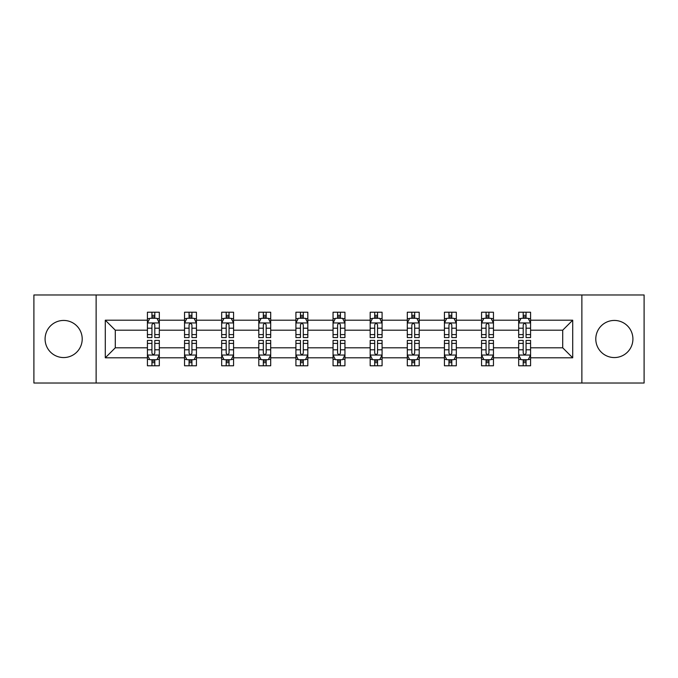 <?xml version="1.0" encoding="UTF-8"?>
<svg xmlns="http://www.w3.org/2000/svg" width="678" height="678" viewBox="0 0 678 678"><rect width="100%" height="100%" fill="white"/><g stroke="black" fill="none" stroke-linecap="round" stroke-linejoin="round"><path stroke-width="1.02" d="M614.353 320.44A18.56 18.56 0 0 0 595.793 339A18.56 18.56 0 0 0 614.353 357.56A18.56 18.56 0 0 0 632.913 339A18.56 18.56 0 0 0 614.353 320.44M63.647 320.44A18.56 18.56 0 0 0 45.087 339A18.56 18.56 0 0 0 63.647 357.56A18.56 18.56 0 0 0 82.207 339A18.56 18.56 0 0 0 63.647 320.44M581.868 294.972L33.9 294.972L33.9 383.028L644.1 383.028L644.1 294.972L581.868 294.972L581.868 383.028M530.577 357.798L530.577 347.806L562.706 347.806L572.707 357.798L530.577 357.798L530.577 365.773L526.06 365.773L526.06 359.704M96.132 383.028L96.132 294.972M518.678 357.798L493.457 357.798L493.457 347.806L518.678 347.806L518.678 365.773L530.577 365.773L530.577 359.416L528.34 359.416M493.457 357.798L493.457 365.773L488.931 365.773L488.931 359.704M481.558 357.798L456.328 357.798L456.328 347.806L481.558 347.806L481.558 365.773L493.457 365.773L493.457 359.416L491.219 359.416M456.328 357.798L456.328 365.773L451.802 365.773L451.802 359.704M444.429 357.798L419.199 357.798L419.199 347.806L444.429 347.806L444.429 365.773L456.328 365.773L456.328 359.416L454.09 359.416M419.199 357.798L419.199 365.773L414.682 365.773L414.682 359.704M407.3 357.798L382.078 357.798L382.078 347.806L407.3 347.806L407.3 365.773L419.199 365.773L419.199 359.416L416.962 359.416M382.078 357.798L382.078 365.773L377.553 365.773L377.553 359.704M370.18 357.798L344.949 357.798L344.949 347.806L370.18 347.806L370.18 365.773L382.078 365.773L382.078 359.416L379.841 359.416M344.949 357.798L344.949 365.773L340.424 365.773L340.424 359.704M333.051 357.798L307.82 357.798L307.82 347.806L333.051 347.806L333.051 365.773L344.949 365.773L344.949 359.416L342.712 359.416M307.82 357.798L307.82 365.773L303.303 365.773L303.303 359.704M295.922 357.798L270.7 357.798L270.7 347.806L295.922 347.806L295.922 365.773L307.82 365.773L307.82 359.416L305.583 359.416M270.7 357.798L270.7 365.773L266.174 365.773L266.174 359.704M258.801 357.798L233.571 357.798L233.571 347.806L258.801 347.806L258.801 365.773L270.7 365.773L270.7 359.416L268.463 359.416M233.571 357.798L233.571 365.773L229.054 365.773L229.054 359.704M221.672 357.798L196.442 357.798L196.442 347.806L221.672 347.806L221.672 365.773L233.571 365.773L233.571 359.416L231.334 359.416M196.442 357.798L196.442 365.773L191.925 365.773L191.925 359.704M184.543 357.798L159.322 357.798L159.322 347.806L184.543 347.806L184.543 365.773L196.442 365.773L196.442 359.416L194.205 359.416M159.322 357.798L159.322 365.773L154.796 365.773L154.796 359.704M147.423 357.798L105.293 357.798L105.293 320.202L147.423 320.202L147.423 330.194L115.294 330.194L115.294 347.806L147.423 347.806L147.423 365.773L159.322 365.773L159.322 359.416L157.084 359.416M149.66 318.584L147.423 318.584L147.423 312.227L147.423 320.202M151.94 318.296L151.94 312.227L147.423 312.227L159.322 312.227L159.322 320.202L184.543 320.202L184.543 312.227L196.442 312.227L196.442 320.202L221.672 320.202L221.672 312.227L233.571 312.227L233.571 320.202L258.801 320.202L258.801 312.227L270.7 312.227L270.7 320.202L295.922 320.202L295.922 312.227L307.82 312.227L307.82 320.202L333.051 320.202L333.051 312.227L344.949 312.227L344.949 320.202L370.18 320.202L370.18 312.227L382.078 312.227L382.078 320.202L407.3 320.202L407.3 312.227L419.199 312.227L419.199 320.202L444.429 320.202L444.429 312.227L456.328 312.227L456.328 320.202L481.558 320.202L481.558 312.227L493.457 312.227L493.457 320.202L518.678 320.202L518.678 312.227L530.577 312.227L530.577 320.202L572.707 320.202L572.707 357.798M518.678 320.202L518.678 330.194L493.457 330.194L493.457 320.202M481.558 320.202L481.558 330.194L456.328 330.194L456.328 320.202M444.429 320.202L444.429 330.194L419.199 330.194L419.199 320.202M407.3 320.202L407.3 330.194L382.078 330.194L382.078 320.202M370.18 320.202L370.18 330.194L344.949 330.194L344.949 320.202M333.051 320.202L333.051 330.194L307.82 330.194L307.82 320.202M295.922 320.202L295.922 330.194L270.7 330.194L270.7 320.202M258.801 320.202L258.801 330.194L233.571 330.194L233.571 320.202M221.672 320.202L221.672 330.194L196.442 330.194L196.442 320.202M184.543 320.202L184.543 330.194L159.322 330.194L159.322 320.202M105.293 320.202L115.294 330.194M562.706 347.806L562.706 330.194L530.577 330.194L530.577 320.202M523.204 318.177L526.06 318.177M486.075 318.177L488.931 318.177M448.946 318.177L451.802 318.177M411.826 318.177L414.682 318.177M374.697 318.177L377.553 318.177M337.576 318.177L340.424 318.177M300.447 318.177L303.303 318.177M263.318 318.177L266.174 318.177M226.198 318.177L229.054 318.177M189.069 318.177L191.925 318.177M151.94 318.177L154.796 318.177M151.94 359.823L154.796 359.823M189.069 359.823L191.925 359.823M226.198 359.823L229.054 359.823M263.318 359.823L266.174 359.823M300.447 359.823L303.303 359.823M337.576 359.823L340.424 359.823M374.697 359.823L377.553 359.823M411.826 359.823L414.682 359.823M448.946 359.823L451.802 359.823M486.075 359.823L488.931 359.823M523.204 359.823L526.06 359.823M115.294 347.806L105.293 357.798M572.707 320.202L562.706 330.194M154.796 315.321L151.94 315.321M147.423 334.585L147.423 337.576L151.94 337.576L151.94 334.585L147.423 334.585L147.423 330.194M159.322 330.194L159.322 337.576L154.796 337.576L154.796 324.838C153.847 323.008 152.897 323.008 151.94 324.838L151.94 334.585M157.084 318.584L159.322 318.584L159.322 312.227L154.796 312.227L154.796 318.296M159.322 323.059L156.94 318.296L149.804 318.296L147.423 323.059M151.94 362.679L154.796 362.679M159.322 343.415L159.322 340.424L154.796 340.424L154.796 343.415L159.322 343.415L159.322 347.806M147.423 347.806L147.423 340.424L151.94 340.424L151.94 353.162C152.889 354.992 153.847 354.992 154.796 353.162L154.796 343.415M149.66 359.416L147.423 359.416L147.423 365.773L151.94 365.773L151.94 359.704M147.423 354.941L149.804 359.704L156.94 359.704L159.322 354.941M191.925 315.321L189.069 315.321M186.781 318.584L184.543 318.584L184.543 312.227L189.069 312.227L189.069 318.296M184.543 334.585L184.543 337.576L189.069 337.576L189.069 334.585L184.543 334.585L184.543 330.194M196.442 330.194L196.442 337.576L191.925 337.576L191.925 324.838C190.976 323.008 190.018 323.008 189.069 324.838L189.069 334.585M194.205 318.584L196.442 318.584L196.442 312.227L191.925 312.227L191.925 318.296M196.442 323.059L194.069 318.296L186.925 318.296L184.543 323.059M229.054 315.321L226.198 315.321M223.91 318.584L221.672 318.584L221.672 312.227L226.198 312.227L226.198 318.296M221.672 334.585L221.672 337.576L226.198 337.576L226.198 334.585L221.672 334.585L221.672 330.194M233.571 330.194L233.571 337.576L229.054 337.576L229.054 324.838C228.096 323.008 227.147 323.008 226.198 324.838L226.198 334.585M231.334 318.584L233.571 318.584L233.571 312.227L229.054 312.227L229.054 318.296M233.571 323.059L231.19 318.296L224.054 318.296L221.672 323.059M189.069 362.679L191.925 362.679M196.442 343.415L196.442 340.424L191.925 340.424L191.925 343.415L196.442 343.415L196.442 347.806M184.543 347.806L184.543 340.424L189.069 340.424L189.069 353.162C190.018 354.992 190.967 354.992 191.925 353.162L191.925 343.415M186.781 359.416L184.543 359.416L184.543 365.773L189.069 365.773L189.069 359.704M184.543 354.941L186.925 359.704L194.069 359.704L196.442 354.941M226.198 362.679L229.054 362.679M233.571 343.415L233.571 340.424L229.054 340.424L229.054 343.415L233.571 343.415L233.571 347.806M221.672 347.806L221.672 340.424L226.198 340.424L226.198 353.162C227.147 354.992 228.096 354.992 229.054 353.162L229.054 343.415M223.91 359.416L221.672 359.416L221.672 365.773L226.198 365.773L226.198 359.704M221.672 354.941L224.054 359.704L231.19 359.704L233.571 354.941M266.174 315.321L263.318 315.321M261.038 318.584L258.801 318.584L258.801 312.227L263.318 312.227L263.318 318.296M258.801 334.585L258.801 337.576L263.318 337.576L263.318 334.585L258.801 334.585L258.801 330.194M270.7 330.194L270.7 337.576L266.174 337.576L266.174 324.838C265.225 323.008 264.276 323.008 263.318 324.838L263.318 334.585M268.463 318.584L270.7 318.584L270.7 312.227L266.174 312.227L266.174 318.296M270.7 323.059L268.319 318.296L261.174 318.296L258.801 323.059M263.318 362.679L266.174 362.679M270.7 343.415L270.7 340.424L266.174 340.424L266.174 343.415L270.7 343.415L270.7 347.806M258.801 347.806L258.801 340.424L263.318 340.424L263.318 353.162C264.267 354.992 265.225 354.992 266.174 353.162L266.174 343.415M261.038 359.416L258.801 359.416L258.801 365.773L263.318 365.773L263.318 359.704M258.801 354.941L261.174 359.704L268.319 359.704L270.7 354.941M303.303 315.321L300.447 315.321M298.159 318.584L295.922 318.584L295.922 312.227L300.447 312.227L300.447 318.296M295.922 334.585L295.922 337.576L300.447 337.576L300.447 334.585L295.922 334.585L295.922 330.194M307.82 330.194L307.82 337.576L303.303 337.576L303.303 324.838C302.354 323.008 301.396 323.008 300.447 324.838L300.447 334.585M305.583 318.584L307.82 318.584L307.82 312.227L303.303 312.227L303.303 318.296M307.82 323.059L305.447 318.296L298.303 318.296L295.922 323.059M300.447 362.679L303.303 362.679M307.82 343.415L307.82 340.424L303.303 340.424L303.303 343.415L307.82 343.415L307.82 347.806M295.922 347.806L295.922 340.424L300.447 340.424L300.447 353.162C301.396 354.992 302.346 354.992 303.303 353.162L303.303 343.415M298.159 359.416L295.922 359.416L295.922 365.773L300.447 365.773L300.447 359.704M295.922 354.941L298.303 359.704L305.447 359.704L307.82 354.941M340.424 315.321L337.576 315.321M335.288 318.584L333.051 318.584L333.051 312.227L337.576 312.227L337.576 318.296M333.051 334.585L333.051 337.576L337.576 337.576L337.576 334.585L333.051 334.585L333.051 330.194M344.949 330.194L344.949 337.576L340.424 337.576L340.424 324.838C339.475 323.008 338.525 323.008 337.576 324.838L337.576 334.585M342.712 318.584L344.949 318.584L344.949 312.227L340.424 312.227L340.424 318.296M344.949 323.059L342.568 318.296L335.432 318.296L333.051 323.059M337.576 362.679L340.424 362.679M344.949 343.415L344.949 340.424L340.424 340.424L340.424 343.415L344.949 343.415L344.949 347.806M333.051 347.806L333.051 340.424L337.576 340.424L337.576 353.162C338.525 354.992 339.475 354.992 340.424 353.162L340.424 343.415M335.288 359.416L333.051 359.416L333.051 365.773L337.576 365.773L337.576 359.704M333.051 354.941L335.432 359.704L342.568 359.704L344.949 354.941M377.553 315.321L374.697 315.321M372.417 318.584L370.18 318.584L370.18 312.227L374.697 312.227L374.697 318.296M370.18 334.585L370.18 337.576L374.697 337.576L374.697 334.585L370.18 334.585L370.18 330.194M382.078 330.194L382.078 337.576L377.553 337.576L377.553 324.838C376.604 323.008 375.654 323.008 374.697 324.838L374.697 334.585M379.841 318.584L382.078 318.584L382.078 312.227L377.553 312.227L377.553 318.296M382.078 323.059L379.697 318.296L372.553 318.296L370.18 323.059M374.697 362.679L377.553 362.679M382.078 343.415L382.078 340.424L377.553 340.424L377.553 343.415L382.078 343.415L382.078 347.806M370.18 347.806L370.18 340.424L374.697 340.424L374.697 353.162C375.646 354.992 376.604 354.992 377.553 353.162L377.553 343.415M372.417 359.416L370.18 359.416L370.18 365.773L374.697 365.773L374.697 359.704M370.18 354.941L372.553 359.704L379.697 359.704L382.078 354.941M414.682 315.321L411.826 315.321M409.537 318.584L407.3 318.584L407.3 312.227L411.826 312.227L411.826 318.296M407.3 334.585L407.3 337.576L411.826 337.576L411.826 334.585L407.3 334.585L407.3 330.194M419.199 330.194L419.199 337.576L414.682 337.576L414.682 324.838C413.733 323.008 412.775 323.008 411.826 324.838L411.826 334.585M416.962 318.584L419.199 318.584L419.199 312.227L414.682 312.227L414.682 318.296M419.199 323.059L416.826 318.296L409.681 318.296L407.3 323.059M411.826 362.679L414.682 362.679M419.199 343.415L419.199 340.424L414.682 340.424L414.682 343.415L419.199 343.415L419.199 347.806M407.3 347.806L407.3 340.424L411.826 340.424L411.826 353.162C412.775 354.992 413.724 354.992 414.682 353.162L414.682 343.415M409.537 359.416L407.3 359.416L407.3 365.773L411.826 365.773L411.826 359.704M407.3 354.941L409.681 359.704L416.826 359.704L419.199 354.941M451.802 315.321L448.946 315.321M446.666 318.584L444.429 318.584L444.429 312.227L448.946 312.227L448.946 318.296M444.429 334.585L444.429 337.576L448.946 337.576L448.946 334.585L444.429 334.585L444.429 330.194M456.328 330.194L456.328 337.576L451.802 337.576L451.802 324.838C450.853 323.008 449.904 323.008 448.946 324.838L448.946 334.585M454.09 318.584L456.328 318.584L456.328 312.227L451.802 312.227L451.802 318.296M456.328 323.059L453.946 318.296L446.81 318.296L444.429 323.059M448.946 362.679L451.802 362.679M456.328 343.415L456.328 340.424L451.802 340.424L451.802 343.415L456.328 343.415L456.328 347.806M444.429 347.806L444.429 340.424L448.946 340.424L448.946 353.162C449.904 354.992 450.853 354.992 451.802 353.162L451.802 343.415M446.666 359.416L444.429 359.416L444.429 365.773L448.946 365.773L448.946 359.704M444.429 354.941L446.81 359.704L453.946 359.704L456.328 354.941M488.931 315.321L486.075 315.321M483.795 318.584L481.558 318.584L481.558 312.227L486.075 312.227L486.075 318.296M481.558 334.585L481.558 337.576L486.075 337.576L486.075 334.585L481.558 334.585L481.558 330.194M493.457 330.194L493.457 337.576L488.931 337.576L488.931 324.838C487.982 323.008 487.033 323.008 486.075 324.838L486.075 334.585M491.219 318.584L493.457 318.584L493.457 312.227L488.931 312.227L488.931 318.296M493.457 323.059L491.075 318.296L483.931 318.296L481.558 323.059M486.075 362.679L488.931 362.679M493.457 343.415L493.457 340.424L488.931 340.424L488.931 343.415L493.457 343.415L493.457 347.806M481.558 347.806L481.558 340.424L486.075 340.424L486.075 353.162C487.024 354.992 487.982 354.992 488.931 353.162L488.931 343.415M483.795 359.416L481.558 359.416L481.558 365.773L486.075 365.773L486.075 359.704M481.558 354.941L483.931 359.704L491.075 359.704L493.457 354.941M526.06 315.321L523.204 315.321M520.916 318.584L518.678 318.584L518.678 312.227L523.204 312.227L523.204 318.296M518.678 334.585L518.678 337.576L523.204 337.576L523.204 334.585L518.678 334.585L518.678 330.194M530.577 330.194L530.577 337.576L526.06 337.576L526.06 324.838C525.111 323.008 524.153 323.008 523.204 324.838L523.204 334.585M528.34 318.584L530.577 318.584L530.577 312.227L526.06 312.227L526.06 318.296M530.577 323.059L528.196 318.296L521.06 318.296L518.678 323.059M523.204 362.679L526.06 362.679M530.577 343.415L530.577 340.424L526.06 340.424L526.06 343.415L530.577 343.415L530.577 347.806M518.678 347.806L518.678 340.424L523.204 340.424L523.204 353.162C524.153 354.992 525.103 354.992 526.06 353.162L526.06 343.415M520.916 359.416L518.678 359.416L518.678 365.773L523.204 365.773L523.204 359.704M518.678 354.941L521.06 359.704L528.196 359.704L530.577 354.941M159.262 322.94L147.482 322.94M159.322 334.585L154.796 334.585M151.94 328.211L147.423 328.211M159.322 328.211L154.796 328.211M154.796 316.838L151.94 316.838M147.482 355.06L159.262 355.06M147.423 343.415L151.94 343.415M154.796 349.789L159.322 349.789M147.423 349.789L151.94 349.789M151.94 361.162L154.796 361.162M196.383 322.94L184.602 322.94M196.442 334.585L191.925 334.585M189.069 328.211L184.543 328.211M196.442 328.211L191.925 328.211M191.925 316.838L189.069 316.838M233.512 322.94L221.731 322.94M233.571 334.585L229.054 334.585M226.198 328.211L221.672 328.211M233.571 328.211L229.054 328.211M229.054 316.838L226.198 316.838M184.602 355.06L196.383 355.06M184.543 343.415L189.069 343.415M191.925 349.789L196.442 349.789M184.543 349.789L189.069 349.789M189.069 361.162L191.925 361.162M221.731 355.06L233.512 355.06M221.672 343.415L226.198 343.415M229.054 349.789L233.571 349.789M221.672 349.789L226.198 349.789M226.198 361.162L229.054 361.162M270.641 322.94L258.86 322.94M270.7 334.585L266.174 334.585M263.318 328.211L258.801 328.211M270.7 328.211L266.174 328.211M266.174 316.838L263.318 316.838M258.86 355.06L270.641 355.06M258.801 343.415L263.318 343.415M266.174 349.789L270.7 349.789M258.801 349.789L263.318 349.789M263.318 361.162L266.174 361.162M307.761 322.94L295.981 322.94M307.82 334.585L303.303 334.585M300.447 328.211L295.922 328.211M307.82 328.211L303.303 328.211M303.303 316.838L300.447 316.838M295.981 355.06L307.761 355.06M295.922 343.415L300.447 343.415M303.303 349.789L307.82 349.789M295.922 349.789L300.447 349.789M300.447 361.162L303.303 361.162M344.89 322.94L333.11 322.94M344.949 334.585L340.424 334.585M337.576 328.211L333.051 328.211M344.949 328.211L340.424 328.211M340.424 316.838L337.576 316.838M333.11 355.06L344.89 355.06M333.051 343.415L337.576 343.415M340.424 349.789L344.949 349.789M333.051 349.789L337.576 349.789M337.576 361.162L340.424 361.162M382.019 322.94L370.239 322.94M382.078 334.585L377.553 334.585M374.697 328.211L370.18 328.211M382.078 328.211L377.553 328.211M377.553 316.838L374.697 316.838M370.239 355.06L382.019 355.06M370.18 343.415L374.697 343.415M377.553 349.789L382.078 349.789M370.18 349.789L374.697 349.789M374.697 361.162L377.553 361.162M419.14 322.94L407.359 322.94M419.199 334.585L414.682 334.585M411.826 328.211L407.3 328.211M419.199 328.211L414.682 328.211M414.682 316.838L411.826 316.838M407.359 355.06L419.14 355.06M407.3 343.415L411.826 343.415M414.682 349.789L419.199 349.789M407.3 349.789L411.826 349.789M411.826 361.162L414.682 361.162M456.269 322.94L444.488 322.94M456.328 334.585L451.802 334.585M448.946 328.211L444.429 328.211M456.328 328.211L451.802 328.211M451.802 316.838L448.946 316.838M444.488 355.06L456.269 355.06M444.429 343.415L448.946 343.415M451.802 349.789L456.328 349.789M444.429 349.789L448.946 349.789M448.946 361.162L451.802 361.162M493.398 322.94L481.617 322.94M493.457 334.585L488.931 334.585M486.075 328.211L481.558 328.211M493.457 328.211L488.931 328.211M488.931 316.838L486.075 316.838M481.617 355.06L493.398 355.06M481.558 343.415L486.075 343.415M488.931 349.789L493.457 349.789M481.558 349.789L486.075 349.789M486.075 361.162L488.931 361.162M530.518 322.94L518.738 322.94M530.577 334.585L526.06 334.585M523.204 328.211L518.678 328.211M530.577 328.211L526.06 328.211M526.06 316.838L523.204 316.838M518.738 355.06L530.518 355.06M518.678 343.415L523.204 343.415M526.06 349.789L530.577 349.789M518.678 349.789L523.204 349.789M523.204 361.162L526.06 361.162"/></g></svg>
